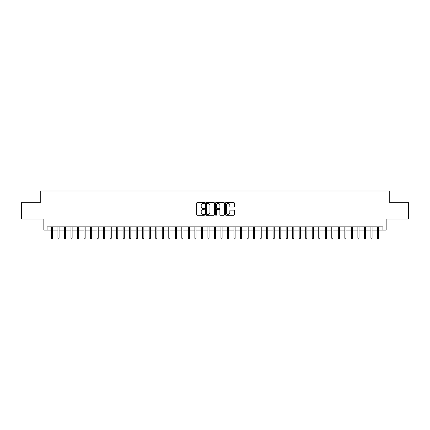 <?xml version="1.0" encoding="UTF-8"?>
<svg xmlns="http://www.w3.org/2000/svg" width="430" height="430" viewBox="0 0 430 430"><rect width="100%" height="100%" fill="white"/><g stroke="black" fill="none" stroke-linecap="round" stroke-linejoin="round"><path stroke-width="0.64" d="M204.567 202.949A0.446 0.446 0 0 0 204.121 202.503L197.316 202.503A0.64 0.64 0 0 0 196.677 203.143L196.677 214.661A0.64 0.64 0 0 0 197.316 215.301L204.121 215.301A0.446 0.446 0 0 0 204.567 214.855A0.446 0.446 0 0 0 204.121 214.409L203.239 214.409A2.048 2.048 0 0 1 201.192 212.361L201.192 211.399A2.048 2.048 0 0 1 203.239 209.351L204.121 209.351A0.446 0.446 0 0 0 204.567 208.905A0.446 0.446 0 0 0 204.121 208.453L203.239 208.453A2.048 2.048 0 0 1 201.192 206.405L201.192 205.449A2.048 2.048 0 0 1 203.239 203.401L204.121 203.401A0.446 0.446 0 0 0 204.567 202.949M233.705 207.013A0.64 0.64 0 0 0 234.345 206.373L234.345 203.143A0.64 0.64 0 0 0 233.705 202.503L226.153 202.503A0.64 0.64 0 0 0 225.513 203.143L225.513 214.661A0.64 0.64 0 0 0 226.153 215.301L233.705 215.301A0.64 0.64 0 0 0 234.345 214.661L234.345 210.759A0.64 0.64 0 0 0 233.705 210.119L230.475 210.119A0.64 0.64 0 0 0 229.835 210.759L229.835 212.694A1.715 1.715 0 0 1 228.12 214.409A1.715 1.715 0 0 1 226.411 212.694L226.411 205.11A1.715 1.715 0 0 1 228.12 203.401A1.715 1.715 0 0 1 229.835 205.11L229.835 206.373A0.64 0.64 0 0 0 230.475 207.013L233.705 207.013M47.096 230.093L47.096 226.836L382.904 226.836L382.904 230.093L386.167 230.093L386.167 219.01L408.5 219.01L408.5 202.707L389.752 202.707L389.752 190.974L40.248 190.974L40.248 202.707L21.5 202.707L21.5 219.01L43.833 219.01L43.833 230.093L51.396 230.093M214.441 203.143A0.64 0.64 0 0 0 213.801 202.503L206.25 202.503A0.64 0.64 0 0 0 205.61 203.143L205.61 214.661A0.64 0.64 0 0 0 206.25 215.301L213.801 215.301A0.64 0.64 0 0 0 214.441 214.661L214.441 203.143M216.199 202.503L223.75 202.503A0.64 0.64 0 0 1 224.39 203.143L224.39 214.661A0.64 0.64 0 0 1 223.75 215.301L220.52 215.301A0.64 0.64 0 0 1 219.88 214.661L219.88 209.99A0.64 0.64 0 0 0 219.241 209.351L217.096 209.351A0.64 0.64 0 0 0 216.457 209.99L216.457 214.855A0.446 0.446 0 0 1 216.01 215.301A0.446 0.446 0 0 1 215.559 214.855L215.559 203.143A0.64 0.64 0 0 1 216.199 202.503M52.573 230.093L57.916 230.093M59.093 230.093L64.441 230.093M65.613 230.093L70.961 230.093M72.132 230.093L77.481 230.093M78.652 230.093L84.001 230.093M85.172 230.093L90.52 230.093M91.692 230.093L97.04 230.093M98.217 230.093L103.56 230.093M104.737 230.093L110.085 230.093M111.257 230.093L116.605 230.093M117.777 230.093L123.125 230.093M124.297 230.093L129.645 230.093M130.817 230.093L136.165 230.093M137.337 230.093L142.685 230.093M143.862 230.093L149.205 230.093M150.382 230.093L155.73 230.093M156.902 230.093L162.25 230.093M163.422 230.093L168.77 230.093M169.941 230.093L175.29 230.093M176.461 230.093L181.809 230.093M182.981 230.093L188.329 230.093M189.506 230.093L194.849 230.093M196.026 230.093L201.374 230.093M202.546 230.093L207.894 230.093M209.066 230.093L214.414 230.093M215.586 230.093L220.934 230.093M222.106 230.093L227.454 230.093M228.626 230.093L233.974 230.093M235.151 230.093L240.494 230.093M241.671 230.093L247.019 230.093M248.191 230.093L253.539 230.093M254.71 230.093L260.059 230.093M261.23 230.093L266.578 230.093M267.75 230.093L273.098 230.093M274.27 230.093L279.618 230.093M280.795 230.093L286.138 230.093M287.315 230.093L292.663 230.093M293.835 230.093L299.183 230.093M300.355 230.093L305.703 230.093M306.875 230.093L312.223 230.093M313.395 230.093L318.743 230.093M319.915 230.093L325.263 230.093M326.44 230.093L331.783 230.093M332.96 230.093L338.308 230.093M339.48 230.093L344.828 230.093M346 230.093L351.348 230.093M352.519 230.093L357.867 230.093M359.039 230.093L364.387 230.093M365.559 230.093L370.907 230.093M372.084 230.093L377.427 230.093M378.604 230.093L382.904 230.093M206.954 203.401A0.446 0.446 0 0 0 206.502 203.847L206.502 213.957A0.446 0.446 0 0 0 206.954 214.409L207.878 214.409A2.048 2.048 0 0 0 209.926 212.361L209.926 205.449A2.048 2.048 0 0 0 207.878 203.401L206.954 203.401M219.88 205.142A1.715 1.715 0 0 0 218.166 203.433A1.715 1.715 0 0 0 216.457 205.142L216.457 207.814A0.64 0.64 0 0 0 217.096 208.453L219.241 208.453A0.64 0.64 0 0 0 219.88 207.814L219.88 205.142M51.396 238.182L51.659 239.026L52.309 239.026L52.573 238.182L51.396 238.182L51.396 226.836M52.573 238.182L52.573 226.836M57.916 238.182L58.179 239.026L58.829 239.026L59.093 238.182L57.916 238.182L57.916 226.836M59.093 238.182L59.093 226.836M64.441 238.182L64.699 239.026L65.349 239.026L65.613 238.182L64.441 238.182L64.441 226.836M65.613 238.182L65.613 226.836M70.961 238.182L71.219 239.026L71.874 239.026L72.132 238.182L70.961 238.182L70.961 226.836M72.132 238.182L72.132 226.836M77.481 238.182L77.739 239.026L78.394 239.026L78.652 238.182L77.481 238.182L77.481 226.836M78.652 238.182L78.652 226.836M84.001 238.182L84.258 239.026L84.914 239.026L85.172 238.182L84.001 238.182L84.001 226.836M85.172 238.182L85.172 226.836M90.52 238.182L90.784 239.026L91.434 239.026L91.692 238.182L90.52 238.182L90.52 226.836M91.692 238.182L91.692 226.836M97.04 238.182L97.304 239.026L97.954 239.026L98.217 238.182L97.04 238.182L97.04 226.836M98.217 238.182L98.217 226.836M103.56 238.182L103.823 239.026L104.474 239.026L104.737 238.182L103.56 238.182L103.56 226.836M104.737 238.182L104.737 226.836M110.085 238.182L110.343 239.026L110.994 239.026L111.257 238.182L110.085 238.182L110.085 226.836M111.257 238.182L111.257 226.836M116.605 238.182L116.863 239.026L117.519 239.026L117.777 238.182L116.605 238.182L116.605 226.836M117.777 238.182L117.777 226.836M123.125 238.182L123.383 239.026L124.039 239.026L124.297 238.182L123.125 238.182L123.125 226.836M124.297 238.182L124.297 226.836M129.645 238.182L129.903 239.026L130.559 239.026L130.817 238.182L129.645 238.182L129.645 226.836M130.817 238.182L130.817 226.836M136.165 238.182L136.428 239.026L137.079 239.026L137.337 238.182L136.165 238.182L136.165 226.836M137.337 238.182L137.337 226.836M142.685 238.182L142.948 239.026L143.599 239.026L143.862 238.182L142.685 238.182L142.685 226.836M143.862 238.182L143.862 226.836M149.205 238.182L149.468 239.026L150.118 239.026L150.382 238.182L149.205 238.182L149.205 226.836M150.382 238.182L150.382 226.836M155.73 238.182L155.988 239.026L156.638 239.026L156.902 238.182L155.73 238.182L155.73 226.836M156.902 238.182L156.902 226.836M162.25 238.182L162.508 239.026L163.163 239.026L163.422 238.182L162.25 238.182L162.25 226.836M163.422 238.182L163.422 226.836M168.77 238.182L169.028 239.026L169.683 239.026L169.941 238.182L168.77 238.182L168.77 226.836M169.941 238.182L169.941 226.836M175.29 238.182L175.548 239.026L176.203 239.026L176.461 238.182L175.29 238.182L175.29 226.836M176.461 238.182L176.461 226.836M181.809 238.182L182.073 239.026L182.723 239.026L182.981 238.182L181.809 238.182L181.809 226.836M182.981 238.182L182.981 226.836M188.329 238.182L188.593 239.026L189.243 239.026L189.506 238.182L188.329 238.182L188.329 226.836M189.506 238.182L189.506 226.836M194.849 238.182L195.112 239.026L195.763 239.026L196.026 238.182L194.849 238.182L194.849 226.836M196.026 238.182L196.026 226.836M201.374 238.182L201.632 239.026L202.283 239.026L202.546 238.182L201.374 238.182L201.374 226.836M202.546 238.182L202.546 226.836M207.894 238.182L208.152 239.026L208.808 239.026L209.066 238.182L207.894 238.182L207.894 226.836M209.066 238.182L209.066 226.836M214.414 238.182L214.672 239.026L215.328 239.026L215.586 238.182L214.414 238.182L214.414 226.836M215.586 238.182L215.586 226.836M220.934 238.182L221.192 239.026L221.848 239.026L222.106 238.182L220.934 238.182L220.934 226.836M222.106 238.182L222.106 226.836M227.454 238.182L227.717 239.026L228.368 239.026L228.626 238.182L227.454 238.182L227.454 226.836M228.626 238.182L228.626 226.836M233.974 238.182L234.237 239.026L234.887 239.026L235.151 238.182L233.974 238.182L233.974 226.836M235.151 238.182L235.151 226.836M240.494 238.182L240.757 239.026L241.407 239.026L241.671 238.182L240.494 238.182L240.494 226.836M241.671 238.182L241.671 226.836M247.019 238.182L247.277 239.026L247.927 239.026L248.191 238.182L247.019 238.182L247.019 226.836M248.191 238.182L248.191 226.836M253.539 238.182L253.797 239.026L254.452 239.026L254.71 238.182L253.539 238.182L253.539 226.836M254.71 238.182L254.71 226.836M260.059 238.182L260.317 239.026L260.972 239.026L261.23 238.182L260.059 238.182L260.059 226.836M261.23 238.182L261.23 226.836M266.578 238.182L266.837 239.026L267.492 239.026L267.75 238.182L266.578 238.182L266.578 226.836M267.75 238.182L267.75 226.836M273.098 238.182L273.362 239.026L274.012 239.026L274.27 238.182L273.098 238.182L273.098 226.836M274.27 238.182L274.27 226.836M279.618 238.182L279.882 239.026L280.532 239.026L280.795 238.182L279.618 238.182L279.618 226.836M280.795 238.182L280.795 226.836M286.138 238.182L286.401 239.026L287.052 239.026L287.315 238.182L286.138 238.182L286.138 226.836M287.315 238.182L287.315 226.836M292.663 238.182L292.921 239.026L293.572 239.026L293.835 238.182L292.663 238.182L292.663 226.836M293.835 238.182L293.835 226.836M299.183 238.182L299.441 239.026L300.097 239.026L300.355 238.182L299.183 238.182L299.183 226.836M300.355 238.182L300.355 226.836M305.703 238.182L305.961 239.026L306.617 239.026L306.875 238.182L305.703 238.182L305.703 226.836M306.875 238.182L306.875 226.836M312.223 238.182L312.481 239.026L313.137 239.026L313.395 238.182L312.223 238.182L312.223 226.836M313.395 238.182L313.395 226.836M318.743 238.182L319.006 239.026L319.657 239.026L319.915 238.182L318.743 238.182L318.743 226.836M319.915 238.182L319.915 226.836M325.263 238.182L325.526 239.026L326.176 239.026L326.44 238.182L325.263 238.182L325.263 226.836M326.44 238.182L326.44 226.836M331.783 238.182L332.046 239.026L332.696 239.026L332.96 238.182L331.783 238.182L331.783 226.836M332.96 238.182L332.96 226.836M338.308 238.182L338.566 239.026L339.216 239.026L339.48 238.182L338.308 238.182L338.308 226.836M339.48 238.182L339.48 226.836M344.828 238.182L345.086 239.026L345.741 239.026L346 238.182L344.828 238.182L344.828 226.836M346 238.182L346 226.836M351.348 238.182L351.606 239.026L352.261 239.026L352.519 238.182L351.348 238.182L351.348 226.836M352.519 238.182L352.519 226.836M357.867 238.182L358.125 239.026L358.781 239.026L359.039 238.182L357.867 238.182L357.867 226.836M359.039 238.182L359.039 226.836M364.387 238.182L364.651 239.026L365.301 239.026L365.559 238.182L364.387 238.182L364.387 226.836M365.559 238.182L365.559 226.836M370.907 238.182L371.171 239.026L371.821 239.026L372.084 238.182L370.907 238.182L370.907 226.836M372.084 238.182L372.084 226.836M377.427 238.182L377.69 239.026L378.341 239.026L378.604 238.182L377.427 238.182L377.427 226.836M378.604 238.182L378.604 226.836"/></g></svg>
